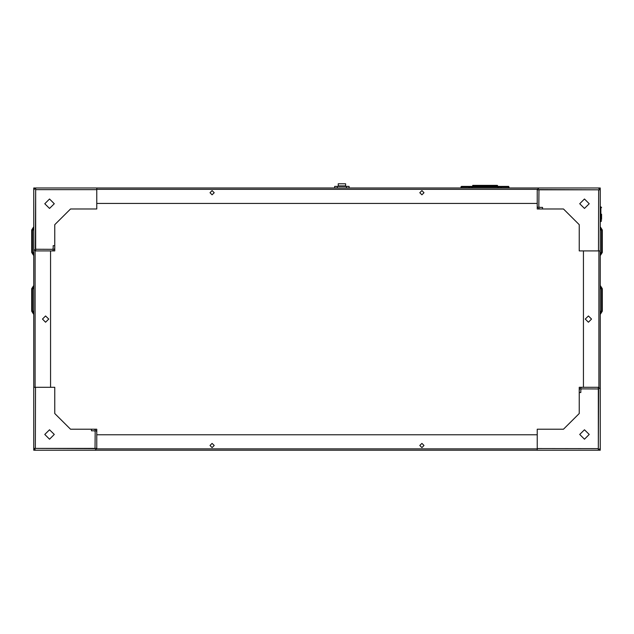 <?xml version="1.0" encoding="UTF-8"?>
<svg xmlns="http://www.w3.org/2000/svg" width="634" height="634" viewBox="0 0 634 634"><rect width="100%" height="100%" fill="white"/><g stroke="black" fill="none" stroke-linecap="round" stroke-linejoin="round"><path stroke-width="0.95" d="M88.863 208.966L70.509 208.966L96.733 208.966L96.733 189.661L35.631 189.661L35.631 187.989L33.8 189.82L33.8 450.211L598.369 450.211L600.2 448.373L600.2 187.989L35.631 187.989L35.369 249.241L52.416 249.344L53.201 248.56L53.201 245.675L54.778 245.675L54.778 248.56L52.416 250.921L35.472 250.921L33.8 249.241M96.733 189.661L96.733 187.989M54.778 395.141L54.778 413.495L54.778 387.279L35.472 387.279L35.369 448.373L95.052 448.634L95.155 431.596L94.371 430.803L91.486 430.803L91.486 429.234L94.371 429.234L96.733 431.596L96.733 448.531L95.052 450.211M35.472 387.279L33.8 387.279M334.697 187.989L334.697 186.412L349.12 186.412L349.12 187.989M338.199 186.412L338.199 183.789L345.625 183.789L345.625 186.412M579.222 243.052L579.222 224.698L579.222 250.921L598.528 250.921L598.631 189.82L538.948 189.558L538.845 206.605L539.629 207.389L542.514 207.389L542.514 208.966L539.629 208.966L537.267 206.605L537.267 189.661L538.948 187.989M598.528 250.921L600.2 250.921M601.618 214.205L601.618 219.451M495.986 185.382L497.143 185.366M482.379 185.405L487.712 185.366L486.92 185.366L487.815 185.469L487.839 186.412L487.815 185.453M466.204 186.412L461.489 186.356L460.958 186.935L461.489 186.412L508.69 186.412L509.213 187.989M500.868 187.989L500.868 186.935L498.348 186.935L497.983 186.412L498.348 187.989M500.915 186.412L501.446 186.412L501.232 186.935L508.69 186.935L508.69 187.989M468.938 186.412L468.938 186.935L471.823 186.935L472.195 186.412L472.195 186.935L497.983 186.935L497.983 187.989M545.137 429.234L563.491 429.234L537.267 429.234L537.267 448.531L598.369 448.634L598.631 388.951L581.584 388.848L580.799 389.633L580.799 392.517L579.222 392.517L579.222 389.633L581.584 387.279L598.528 387.279L600.2 388.951M537.267 448.531L537.267 450.211M600.2 206.866L601.618 207.651L600.834 206.866L600.834 221.551L600.2 221.551M496.62 186.412L496.62 185.469L497.516 185.469L497.539 186.412M472.631 186.412L472.758 185.366L481.261 185.485L473.701 185.485L473.685 186.412M473.55 185.366L473.55 186.412M485.66 185.366L487.617 185.469L487.633 186.412M482.355 185.453L485.66 185.469L485.66 186.412M474.858 185.366L495.312 185.366M600.2 313.537L601.515 311.231L600.2 311.231M600.2 288.676L601.515 288.676L601.515 311.231M600.2 254.805L601.515 252.491L600.2 252.491M600.2 229.944L601.515 229.944L601.515 252.491M33.8 288.676L32.485 288.676L33.8 286.37M32.485 288.676L32.485 311.231L33.8 311.231M33.8 229.944L32.485 229.944L33.8 227.63M32.485 229.944L32.485 252.491L33.8 252.491M471.823 187.989L471.823 186.935L472.195 187.989M500.495 186.412L501.232 186.935L501.232 187.989M496.367 185.382L488.988 185.382L496.47 185.485L488.909 185.485L488.893 186.412L488.909 185.485M45.6 322.246L42.454 319.1L45.6 315.954L48.747 319.1L45.6 322.246M54.255 203.72L49.531 198.997L44.808 203.72L49.531 208.435L54.255 203.72M49.531 429.757L44.808 434.48L49.531 439.196L54.255 434.48L49.531 429.757M588.4 315.954L591.546 319.1L588.4 322.246L585.253 319.1L588.4 315.954M584.469 208.435L589.192 203.72L584.469 198.997L579.745 203.72L584.469 208.435M214.205 192.704L212.113 194.804L210.012 192.704L212.113 190.604L214.205 192.704M423.988 192.704L421.887 194.804L419.795 192.704L421.887 190.604L423.988 192.704M579.745 434.48L584.469 439.196L589.192 434.48L584.469 429.757L579.745 434.48M419.795 445.488L421.887 443.396L423.988 445.488L421.887 447.588L419.795 445.488M210.012 445.488L212.113 443.396L214.205 445.488L212.113 447.588L210.012 445.488M35.631 187.989L34.846 188.163M34.846 187.989L33.8 187.989L33.8 189.82M50.577 387.279L50.577 250.921M95.052 208.966L94.371 208.966M35.631 189.661L35.631 250.921L54.778 250.921L54.778 224.698L70.509 208.966M35.369 448.373L33.8 448.373L35.631 450.211M54.778 388.951L54.778 389.633M35.472 448.373L96.733 448.373L96.733 429.234L70.509 429.234L54.778 413.495M472.631 186.356L469.945 186.412M500.226 186.412L497.539 186.356M481.277 186.356L482.339 186.356M487.831 186.356L488.893 186.356M598.369 448.634L598.369 450.211L599.154 450.029M599.154 450.211L600.2 450.211L600.2 448.373M583.423 250.921L583.423 387.279M598.631 189.82L600.2 189.82L598.369 187.989M579.222 249.241L579.222 248.56M598.528 189.82L537.267 189.82L537.267 208.966L563.491 208.966L579.222 224.698M601.618 220.767L600.834 221.551M486.135 185.366L483.584 185.366M486.587 185.366L486.373 186.412M491.017 185.382L490.526 185.382M492.523 185.382L491.279 185.382M476.253 185.382L475.635 185.382M479.502 185.382L478.678 185.382M482.403 185.382L482.347 185.778M600.2 314.424L602.3 311.231L602.3 288.676L600.2 285.49M601.515 288.676L600.2 286.37M600.2 255.684L602.3 252.491L602.3 229.944L600.2 226.75M601.515 229.944L600.2 227.63M33.8 314.424L31.7 311.231L31.7 288.676L33.8 285.49M33.8 313.537L32.485 311.231M33.8 255.684L31.7 252.491L31.7 229.944L33.8 226.75M33.8 254.805L32.485 252.491M96.733 203.459L537.267 203.459M469.406 186.412L468.724 186.412M468.875 186.412L469.651 186.412M460.958 187.989L461.489 186.412M538.948 429.234L539.629 429.234M598.369 448.531L598.369 387.279L579.222 387.279L579.222 413.495L563.491 429.234M537.267 434.742L96.733 434.742M35.108 250.882L35.108 387.279M337.32 187.989L337.32 186.412M346.497 187.989L346.497 186.412M338.199 185.889L345.625 185.889M598.892 387.319L598.892 250.921M496.47 185.485L496.493 186.412M481.261 185.485L481.277 186.412M482.553 185.469L482.537 186.412M483.901 185.366L483.805 186.412M484.511 185.366L484.511 186.412M481.277 186.253L482.339 186.253M487.831 186.253L488.893 186.253M537.307 189.297L96.733 189.297M461.489 187.989L461.489 186.935L468.938 186.935L468.938 187.989M469.675 186.412L469.311 187.989M96.693 448.896L537.267 448.896"/></g></svg>
